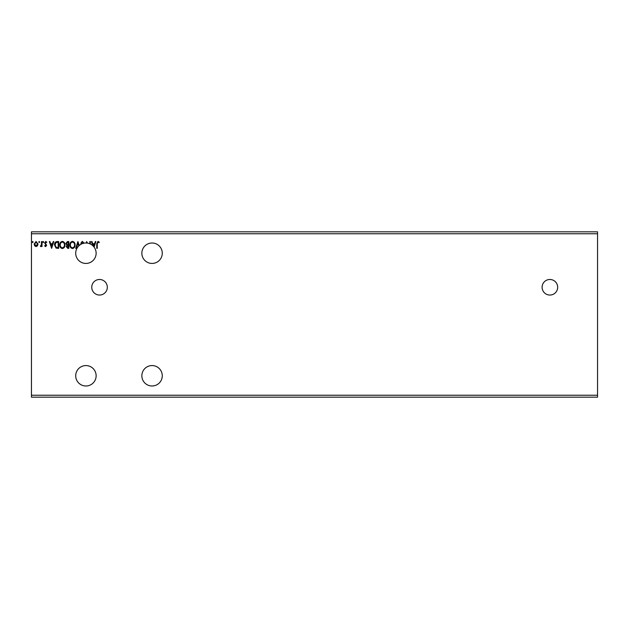 <?xml version="1.0" encoding="UTF-8"?>
<svg xmlns="http://www.w3.org/2000/svg" width="629" height="629" viewBox="0 0 629 629"><rect width="100%" height="100%" fill="white"/><g stroke="black" fill="none" stroke-linecap="round" stroke-linejoin="round"><path stroke-width="0.94" d="M549.888 279.48A7.784 7.784 0 0 0 542.104 287.264A7.784 7.784 0 0 0 549.888 295.048A7.784 7.784 0 0 0 557.671 287.264A7.784 7.784 0 0 0 549.888 279.48M99.539 279.48A7.784 7.784 0 0 0 91.755 287.264A7.784 7.784 0 0 0 99.539 295.048A7.784 7.784 0 0 0 107.315 287.264A7.784 7.784 0 0 0 99.539 279.48M152.061 365.567A10.213 10.213 0 0 0 141.847 375.78A10.213 10.213 0 0 0 152.061 385.994A10.213 10.213 0 0 0 162.274 375.78A10.213 10.213 0 0 0 152.061 365.567M152.061 263.433A10.213 10.213 0 0 1 141.847 253.22A10.213 10.213 0 0 1 152.061 243.006A10.213 10.213 0 0 1 162.274 253.22A10.213 10.213 0 0 1 152.061 263.433M79.238 245.491A10.213 10.213 0 0 0 85.921 263.433A10.213 10.213 0 0 0 93.69 246.592L94.381 244.429L92.911 244.429L93.556 246.442A10.213 10.213 0 0 0 79.238 245.491L77.886 241.552L75.708 248.361L76.274 248.361L77.933 243.195L78.798 245.9M85.921 385.994A10.213 10.213 0 0 1 75.708 375.78A10.213 10.213 0 0 1 85.921 365.567A10.213 10.213 0 0 1 96.135 375.78A10.213 10.213 0 0 1 85.921 385.994M75.095 244.925C75.134 246.867 74.269 248.07 72.508 248.534C70.707 248.109 69.827 246.922 69.858 244.956C69.827 243.014 70.692 241.819 72.469 241.371C74.246 241.803 75.118 242.983 75.095 244.925M64.968 244.925C65.007 246.867 64.15 248.07 62.381 248.534C60.581 248.109 59.7 246.922 59.731 244.956C59.7 243.014 60.573 241.819 62.342 241.371C64.119 241.803 64.991 242.983 64.968 244.925M51.617 248.361L49.345 241.552L49.911 241.552L50.611 243.73L52.529 243.73L53.229 241.552L53.795 241.552L51.617 248.361M43.668 242.031L43.236 242.597L42.796 242.031L43.236 241.465L43.668 242.031M39.658 242.031L39.218 242.597L38.786 242.031L39.218 241.465L39.658 242.031M33.109 242.031L32.669 242.597L32.236 242.031L32.669 241.465L33.109 242.031M31.45 233.768L31.45 231.826L597.55 231.826L597.55 233.768L31.45 233.768L31.45 397.174L597.55 397.174L597.55 395.232L31.45 395.232M597.55 233.768L597.55 395.232M37.488 245.79L36.073 246.615L34.666 245.79L34.155 244.021L36.073 241.465L37.999 244.021L37.488 245.79M42.009 241.552L42.009 246.521L41.49 246.521L41.49 245.79L40.578 246.615L40.429 245.915L41.404 244.933L41.49 241.552L42.009 241.552M45.642 246.615L44.628 245.908L44.934 245.475L45.61 246.002L46.114 245.334L44.628 242.896L45.736 241.465L46.813 242.134L46.515 242.597L45.791 242.071L45.154 242.873L46.64 245.31L45.642 246.615M57.105 241.552L58.686 241.552L58.686 248.361L56.036 248.109L54.495 244.87C54.416 242.904 55.289 241.795 57.105 241.552M68.813 241.552L68.813 248.361L67.846 248.361L66.281 246.67L66.918 245.224L65.841 243.478L67.452 241.552L68.813 241.552M97.267 243.832L97.267 248.361L96.748 248.361L96.748 243.761L97.99 241.371L99.272 242.157L99.012 242.684L97.998 242.071L97.267 243.832M81.086 244.225L80.858 243.219L82.297 241.371L83.822 242.865L83.398 243.211L82.336 242.071L81.385 243.226L81.597 243.966M86.44 243.022L86.566 241.552L87.596 243.148M89.845 243.793L89.845 241.552L90.372 241.552L90.372 244.028M92.715 245.601L91.417 241.552L91.991 241.552L92.691 243.73L94.602 243.73L95.301 241.552L95.867 241.552L94.091 247.095M34.681 244.021L36.073 246.002L37.473 244.021L36.073 242.071L34.681 244.021M50.839 244.429L51.57 246.717L52.301 244.429L50.839 244.429M58.159 247.661L58.159 242.244L56.201 242.417L55.022 244.87L56.311 247.472L58.159 247.661M60.258 244.956C60.227 246.513 60.934 247.472 62.357 247.834C63.781 247.456 64.48 246.489 64.449 244.925C64.472 243.376 63.773 242.424 62.357 242.071C60.927 242.424 60.219 243.384 60.258 244.956M67.743 247.661L68.286 247.661L68.286 245.475L66.8 246.654L67.743 247.661M68.026 244.775L68.286 242.244L67.688 242.244L66.367 243.478L67.193 244.697L68.026 244.775M70.385 244.956C70.354 246.513 71.061 247.472 72.484 247.834C73.907 247.456 74.607 246.489 74.576 244.925C74.599 243.376 73.9 242.424 72.484 242.071C71.053 242.424 70.346 243.384 70.385 244.956"/></g></svg>
